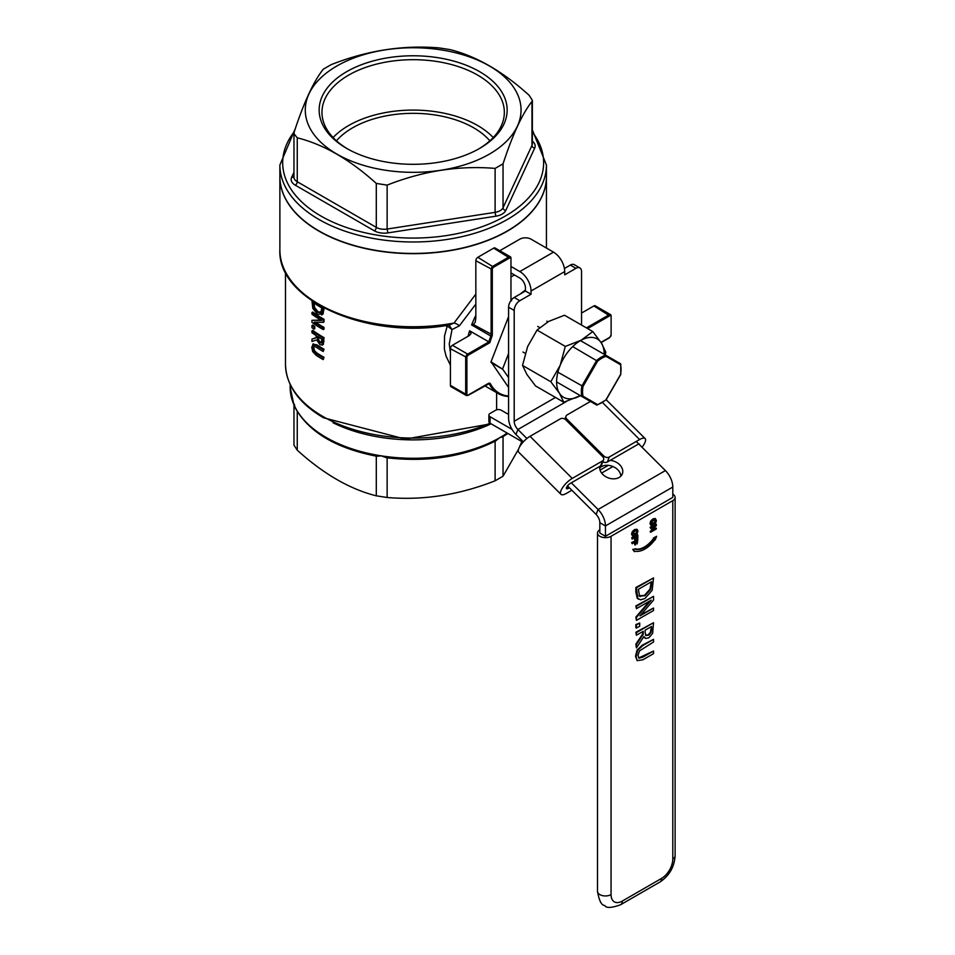 <?xml version="1.0" encoding="UTF-8"?>
<svg xmlns="http://www.w3.org/2000/svg" width="955" height="955" viewBox="0 0 955 955"><rect width="100%" height="100%" fill="white"/><g stroke="black" fill="none" stroke-linecap="round" stroke-linejoin="round"><path stroke-width="1.43" d="M315.735 322.289A127.672 73.714 0 0 0 322.886 326.777A127.672 73.714 0 0 0 324.02 327.422L324.02 329.129L323.232 329.594L323.232 327.887A128.794 74.359 180 0 1 314.171 322.229L323.232 322.348L323.232 319.758A128.794 74.359 180 0 1 311.963 312.512L311.963 314.219A128.794 74.359 0 0 0 321.584 320.51L311.963 320.307L311.963 322.348A128.794 74.359 0 0 0 323.232 329.594M316.01 345.256L316.809 344.791L312.739 344.266L313.526 343.812L311.736 347.226L312.715 351.607L316.01 355.2A128.794 74.359 0 0 0 323.232 359.605L323.232 357.779A128.794 74.359 180 0 1 315.974 353.35L313.813 351.285L312.93 348.098L313.813 346.164L316.01 347.083A128.794 74.359 0 0 0 323.232 351.488L323.232 349.661A128.794 74.359 180 0 1 316.01 345.256L312.715 344.289M316.809 344.791A127.672 73.714 0 0 0 322.886 348.551A127.672 73.714 0 0 0 324.02 349.208L323.232 351.488M311.963 339.132L311.963 341.496L316.666 339.873L320.021 344.827L322.599 344.779L323.232 338.094A128.794 74.359 180 0 1 311.963 330.86L311.963 332.686A128.794 74.359 0 0 0 316.26 335.671L316.26 337.772L311.963 339.132L316.26 337.569M311.963 330.86L312.763 330.394A127.672 73.714 0 0 0 322.886 336.996A127.672 73.714 0 0 0 324.02 337.64L323.387 344.325L322.181 345.137L322.981 344.671M311.963 320.307L320.82 320.068M311.963 312.512L312.763 312.058A127.672 73.714 0 0 0 322.886 318.648A127.672 73.714 0 0 0 324.02 319.292L324.02 321.895L323.232 322.348M324.02 307.988L323.077 313.98L321.632 314.995L323.232 307.57M369.86 323.721A127.672 73.714 0 0 0 445.054 325.751L447.227 326.013L444.529 335.981L444.385 349.196L446.081 356.191L450.426 365.192M314.601 345.71L313.729 347.644L314.601 350.819L316.774 352.884A127.672 73.714 0 0 0 322.886 356.681A127.672 73.714 0 0 0 324.02 357.325L323.232 359.605M313.992 326.944A128.794 74.359 180 0 1 311.963 325.488L312.763 325.034A127.672 73.714 0 0 0 314.792 326.491L314.792 328.687L313.992 329.153L313.992 326.944L314.792 326.491M336.458 140.815A85.58 49.409 180 0 1 413.157 113.335A85.58 49.409 180 0 1 489.855 140.815M333.092 137.544A91.191 52.644 180 0 1 413.157 110.088A91.191 52.644 180 0 1 493.222 137.544M620.559 374.515L606.019 399.703A27.218 15.71 -60 0 1 597.555 404.586L583.016 396.194A27.218 15.71 -60 0 1 583.016 386.417L597.555 361.229A27.218 15.71 -60 0 1 606.019 356.346L620.559 364.738A27.218 15.71 -60 0 1 620.559 374.515L620.511 374.205M620.559 364.738L620.511 363.736L620.559 364.738L620.511 363.736L605.721 355.2A28.053 16.199 120 0 0 596.66 360.441L581.87 386.035A28.053 16.199 120 0 0 581.87 396.516L596.66 405.039L597.555 404.586L596.66 405.039M583.016 396.194L581.87 396.516L556.61 381.916M583.016 386.417L557.899 372.199M597.555 361.229L572.678 346.593M606.019 356.346L605.721 355.2L606.019 356.346M537.725 326.419L539.718 327.565M522.946 352.013L525.25 353.338M546.797 321.178L547.907 321.823M580.461 340.613L620.511 363.736M508.585 316.571L491.025 361.826L508.585 387.479M581.547 324.234L581.547 322.599M491.025 362.506L502.736 369.263L491.025 361.826M508.585 353.505L502.736 368.582M489.831 342.69L488.853 341.89L467.687 354.114L468.272 355.141L489.831 342.69A62.29 35.968 -60 0 1 491.98 336.435A3.653 2.101 120 0 0 492.314 334.787L492.314 269.561A1.97 1.134 -60 0 1 493.699 267.149L509.576 257.981A1.97 1.134 -60 0 1 510.961 258.793L510.961 300.216A3.653 2.101 120 0 0 510.973 300.527M496.624 409.826L496.624 392.66M450.426 385.378L450.426 348.73A2.805 1.624 120 0 1 452.407 345.292L467.687 354.114A2.805 1.624 120 0 0 465.694 357.54L465.694 394.2L450.426 385.378A2.805 1.624 120 0 0 450.999 386.668L466.279 395.489A2.805 1.624 120 0 1 465.694 394.2L466.888 394.2L466.888 357.54A1.97 1.134 -60 0 1 468.272 355.141M450.426 352.932L449.256 343.955L452.025 329.559L449.137 325.022M452.025 329.57L459.403 325.786L475.841 304.108M511.212 276.807L514.494 274.98M452.407 345.292L469.275 335.551L471.054 333.582L469.597 330.776L488.853 341.89A63.137 36.445 120 0 1 490.858 336.053L491.98 336.435M448.265 325.142A2.805 1.48 -63.3 0 0 447.227 326.013L452.025 329.559M475.841 294.104L454.031 323.041A5.611 2.328 -153.4 0 1 459.403 325.786M448.85 324.891L449.435 324.998C368.893 339.98 277.284 300.837 279.875 249.804A133.282 76.949 180 0 0 318.91 304.215A133.282 76.949 180 0 0 454.031 323.041L449.304 325.022M546.439 176.603A133.282 76.949 180 0 1 546.439 176.711A133.282 76.949 180 0 1 464.166 247.811A133.282 76.949 180 0 1 318.91 231.122A133.282 76.949 180 0 1 279.875 176.711A133.282 76.949 180 0 1 279.875 176.603M581.547 313.061L593.855 305.958L609.72 315.807A1.97 1.134 -60 0 1 611.116 316.606L611.116 334.942A1.97 1.134 -60 0 1 609.72 337.342L600.993 342.391M611.116 334.25L611.116 315.926A2.805 1.624 120 0 0 610.532 314.637L595.252 305.815A2.805 1.624 120 0 0 593.855 305.958M510.961 299.524L510.961 258.101A2.805 1.624 120 0 0 510.376 256.811A2.805 1.624 120 0 0 508.979 256.955L493.102 266.123A2.805 1.624 120 0 0 491.121 269.561L491.121 334.787A2.805 1.624 -60 0 1 490.858 336.053L471.615 324.939L473.298 324.497L475.089 322.515L475.841 318.325L475.841 260.739L492.314 269.561M493.699 267.149L477.822 257.301A2.805 1.624 120 0 0 475.841 260.739M477.822 257.301L493.699 248.133L509.576 257.981M510.961 258.793L510.376 256.811L495.096 248.002A2.805 1.624 120 0 0 493.699 248.133M546.439 165.036L546.439 176.484A133.282 76.949 180 0 1 464.166 247.584A133.282 76.949 180 0 1 318.91 230.895A133.282 76.949 180 0 1 279.875 176.484L279.875 165.036A133.282 76.949 0 0 0 318.91 219.447A133.282 76.949 0 0 0 464.166 236.124A133.282 76.949 0 0 0 546.439 165.036L532.353 129.94M507.153 433.069A123.004 71.016 180 0 1 500.134 437.474L502.581 436.948L507.845 433.475M496.29 440.577C464.524 456.717 427.983 462.459 386.668 457.779L381.32 455.857A123.004 71.016 180 0 0 500.134 437.474L495.108 441.126M290.153 384.507L290.153 387.264A123.004 71.016 180 0 0 294.343 405.636A123.004 71.016 180 0 0 326.18 437.474A123.004 71.016 180 0 0 381.32 455.857L376.688 456.239C335.814 448.217 308.62 432.018 295.107 407.654L294.343 404.252M323.279 69.202L331.218 64.63C367.209 50.436 403.201 44.873 439.181 47.917L450.032 49.6C476.378 56.19 502.724 71.398 529.07 95.237L532.353 100.299L531.971 101.493C522.325 113.645 512.68 134.428 503.046 163.83L495.108 168.414C459.116 165.358 423.125 170.921 387.133 185.115L376.294 183.432C349.948 159.604 323.602 144.396 297.256 137.806L293.973 133.7L294.343 131.539C303.988 102.137 313.634 81.366 323.279 69.202M347.704 148.992A91.191 52.644 180 0 1 321.966 112.344A91.191 52.644 180 0 1 413.157 59.688A91.191 52.644 180 0 1 504.347 112.344A91.191 52.644 180 0 1 478.622 148.992M346.689 148.419A93.996 54.268 0 0 0 479.625 148.419A93.996 54.268 0 0 0 479.625 71.673A93.996 54.268 0 0 0 346.689 71.673A93.996 54.268 0 0 0 346.689 148.419L346.689 148.419M336.864 66.002A107.903 62.302 0 0 0 385.235 170.217A107.903 62.302 0 0 0 517.383 93.924A107.903 62.302 0 0 0 336.864 66.002M323.232 357.779L324.02 357.325M323.232 349.661L324.02 349.208M323.232 319.758L324.02 319.292M323.232 327.887L324.02 327.422M311.963 300.765L312.81 308.334L317.394 314.255L323.077 313.98M321.143 312.583L317.406 312.369L313.885 308.095L313.18 302.401A128.794 74.359 0 0 0 321.859 307.976L320.641 313.037M313.885 308.095L314.684 307.629L318.206 311.903L321.942 312.118M313.968 302.962L314.684 307.629M321.453 342.905L319.889 342.845L318.087 340.947L317.502 336.482A128.794 74.359 0 0 0 321.859 339.144L321.238 343.072M318.29 336.984L318.886 340.493L320.689 342.391L322.241 342.439M318.087 340.947L318.886 340.493M323.232 338.094L324.02 337.64M311.963 325.488L311.963 327.696A128.794 74.359 0 0 0 313.992 329.153M502.736 369.263L508.585 377.595M293.961 405.183L293.961 445.126L297.256 450.187C323.602 474.026 349.948 489.235 376.294 495.824L387.133 497.495C423.125 500.551 459.116 494.988 495.108 480.795L503.046 476.211L518.565 449.137M519.496 447.024L521.824 441.544M579.912 267.937L574.301 264.69A7.938 4.584 120 0 0 570.326 265.084L575.937 268.331A7.938 4.584 -60 0 1 579.912 267.937A7.938 4.584 -60 0 1 581.547 271.566L581.547 325.07M575.937 268.331L564.715 274.813L564.715 271.566L531.04 291.012L531.04 294.247L519.807 300.73L514.196 297.494A7.938 4.584 120 0 0 508.585 307.212L508.585 418.039A15.877 9.168 -120 0 0 515.975 434.489L523.34 441.831M566.554 401.41L517.897 429.499A7.938 4.584 -120 0 1 514.196 421.274L514.196 310.459A7.938 4.584 -60 0 1 519.807 300.73M514.196 297.494L525.429 291.012L531.04 294.247M499.811 250.711L519.807 239.168A7.938 4.584 180 0 1 531.04 239.168L553.494 252.132A15.877 9.168 60 0 1 564.715 271.566M511.212 273.082L519.807 278.048A7.938 4.584 60 0 1 525.429 287.777L525.429 291.012M531.04 291.012A15.877 9.168 -120 0 0 519.807 271.566L511.212 266.6M672.798 494.165A7.938 4.584 180 0 1 675.125 497.4A7.938 4.584 180 0 1 672.798 500.647L611.057 536.292A7.938 4.584 180 0 1 602.402 537.283A7.938 4.584 180 0 1 597.508 533.045A7.938 4.584 180 0 1 599.836 529.81M638.728 657.971L653.53 651.024L642.799 657.219L638.979 658.174M637.236 660.693L635.505 656.252L637.081 650.092L642.297 645.186L653.53 639.349L642.858 645.508L637.642 650.415L636.066 656.574L637.164 660.645M632.652 536.03L631.53 534.167L632.294 531.637L634.454 529.619L636.83 529.261M632.294 535.827L635.015 535.671L637.188 533.642L637.94 531.123L637.188 529.476L635.015 529.941L632.855 531.959L632.091 534.502L632.855 536.149M634.12 551.345L632.771 549.435L636.018 548.743L633.332 549.758L634.12 551.345M635.851 549.101A22.956 13.251 120 0 0 653.65 538.334L656.634 536.304L653.399 538.059M632.21 539.098L631.649 537.916L637.26 534.681L632.21 538.238L632.21 539.098L634.908 537.546L634.908 540.435L635.576 540.053L635.576 537.164L637.164 536.244L637.164 539.265L637.821 538.871L637.821 535.003M637.164 539.265L636.603 536.567M634.908 540.435L634.347 537.868M651.131 525.357L653.495 524.999L655.667 522.982L656.419 520.451L655.309 518.601M650.773 525.155L650.009 523.495L650.773 520.964L652.934 518.947L655.106 518.481M638.406 599.131L637.236 598.248L635.863 592.04L635.863 587.492L653.53 577.942L636.424 587.814L637.797 598.57L640.733 599.812L644.959 598.463L652.17 590.297L653.53 577.942M650.689 532.21L656.312 528.963L656.312 528.163L651.859 530.729L656.312 525.548L656.312 524.331L650.689 527.566L650.689 528.378L655.536 525.584L650.689 532.21L650.128 531.887L653.877 526.539M650.689 528.378L650.128 527.244L656.312 524.331M652.969 529.44L656.312 528.163M641.091 614.59L653.53 608.049L639.981 615.868L653.53 600.098L653.53 596.362L636.424 606.246L636.424 608.693L651.179 600.182L636.424 617.431L636.424 620.38L653.53 610.508L653.53 608.049M636.424 620.38L635.863 617.109L649.519 601.137M636.424 608.693L635.863 605.924L653.53 596.362M637.164 543.908L637.821 539.647L632.21 542.894L632.21 543.753L634.908 542.189L634.908 545.078L635.576 544.696L635.576 541.807L637.164 540.888L637.164 543.908L636.603 541.222M634.908 545.078L634.347 542.512M632.21 543.753L631.649 542.559L637.821 539.647M636.424 635.23L635.863 632.282L653.53 622.732L636.424 632.604L636.424 635.23L643.228 631.303L643.228 634.311L636.424 644.494L636.424 647.896L643.873 636.567L645.747 638.477L648.887 637.773L652.635 633.368L653.53 622.732M644.923 638.059L643.634 636.925M636.424 647.896L635.863 644.159L642.667 633.989L642.667 631.625M635.863 627.733L635.863 624.57L639.695 623.006L636.424 624.892L636.424 628.068L635.863 627.733M567.509 485.904L596.135 514.458A7.938 4.584 60 0 1 599.836 522.683L599.836 533.045L605.446 536.292L605.446 525.918A15.877 9.168 -120 0 0 598.057 509.481L665.408 470.588A15.877 9.168 60 0 1 672.798 487.038L672.798 497.4L605.446 536.292M564.429 268.498L570.326 265.084M637.081 660.609L642.858 659.81L653.53 653.65L653.53 651.024M638.847 658.007L638 655.452L639.408 650.976L653.53 641.975L653.53 639.349M636.71 530.395L636.71 533.272L635.015 534.776L632.735 534.132L635.015 530.849L636.71 530.395L637.295 531.493L636.149 530.073M633.177 535.158L632.735 534.132M632.938 534.931L636.149 532.938L636.734 531.171M634.681 551.68L634.908 551.178A25.021 14.444 120 0 0 655.058 539.539L654.999 539.623M653.65 538.334L654.211 538.656A22.956 13.251 -60 0 1 635.755 549.316L636.018 548.743M655.285 539.778L656.634 536.304M655.214 518.529L651.334 521.299L650.57 523.829L651.334 525.477M651.226 523.459L653.495 520.177L655.202 519.723L655.775 520.821L653.495 524.104L651.226 523.459L651.656 524.486M651.417 524.259L654.641 522.278L654.641 519.401M655.202 519.723L655.214 520.499M651.561 583.708L650.534 589.51L644.995 595.705L639.528 596.111L638.394 589.307L651.561 581.702L651.561 583.708L651 582.025M640.148 596.624L639.528 596.111M638.967 595.789L644.434 595.383L649.973 589.187L651 583.386M651.561 629.106L650.976 632.58L648.708 635.135L646.022 635.576L645.126 632.508L645.126 630.205L651.561 626.492L651.561 629.106L651 626.814M645.461 635.242L648.147 634.812L650.415 632.258L651 628.784M636.424 628.068L639.695 626.17L639.695 623.006M620.857 476.151A11.902 8.81 21.1 0 0 617.73 469.705A11.902 8.81 21.1 0 0 599.68 467.986M610.197 460.37A11.902 8.81 -158.9 0 1 619.652 464.715A11.902 8.81 -158.9 0 1 622.338 473.859A11.902 8.81 -158.9 0 1 608.765 478.049A11.902 8.81 -158.9 0 1 599.812 466.362M515.975 434.489L517.897 429.499L526.909 438.5M571.329 482.812L598.057 509.481L596.135 514.458M636.221 441.473L665.408 470.588M522.994 442.225L490.046 423.196A127.672 73.714 180 0 1 322.886 416.476A127.672 73.714 180 0 1 285.485 364.356L285.485 272.342M488.888 415.103L488.888 421.585A3.963 2.292 0 0 0 490.046 423.196L490.046 416.726A3.963 2.292 180 0 1 488.888 415.103A3.963 2.292 180 0 1 490.046 413.479L495.669 410.244A3.963 2.292 180 0 1 501.28 410.244L508.585 414.458M512.071 429.428L490.046 416.726M608.275 465.348L600.062 470.099M569.407 487.79L568.392 488.375A3.963 1.373 -45.1 0 1 566.542 488.697A3.963 1.373 -45.1 0 1 567.246 486.25A3.963 1.373 -45.1 0 1 570.314 483.397L600.623 465.897A3.963 2.937 21.1 0 0 601.686 464.691L603.608 459.713A3.963 2.937 -158.9 0 1 602.533 460.919L600.623 465.897M590.429 401.446L567.079 414.936A3.963 2.937 -158.9 0 0 566.017 416.141L564.871 419.114M571.866 490.249L566.47 493.365A11.902 4.107 -45.1 0 1 560.943 494.32L518.744 452.228A11.902 4.107 -45.1 0 1 520.857 444.887A11.902 4.107 -45.1 0 1 530.037 436.328L560.346 418.827A3.963 2.937 -158.9 0 1 565.79 419.83L602.712 456.669A3.963 2.937 -158.9 0 1 603.608 459.713M641.999 447.238A11.902 4.107 134.9 0 0 645.114 438.572A11.902 4.107 134.9 0 0 639.587 439.527L609.278 457.027A3.963 2.937 -158.9 0 1 603.835 456.013L566.912 419.185A3.963 2.937 -158.9 0 1 566.017 416.141M602.832 461.719A3.963 2.937 21.1 0 0 607.356 462.005L609.278 457.027M637.665 444.517L607.356 462.005M639.647 444.887A3.963 1.373 134.9 0 0 639.504 444.194A3.963 1.373 134.9 0 0 638.811 444.051M560.943 494.32A11.902 4.107 -45.1 0 1 563.044 486.978A11.902 4.107 -45.1 0 1 572.224 478.419L602.533 460.919M601.614 473.071L612.943 466.529M604.229 354.329A33.676 19.434 120 0 0 601.399 343.036A33.676 19.434 120 0 0 581.177 340.207L592.792 331.564L564.5 315.234L548.636 321.429L537.02 330.084L527.649 346.522L522.528 365.419L526.885 374.444L535.504 385.916L563.784 402.246L559.427 393.221A33.676 19.434 120 0 0 579.649 396.05A33.676 19.434 120 0 0 580.377 395.645L563.784 402.246M592.792 331.564L601.399 343.036L605.768 352.049L605.255 354.926M560.191 365.311L565.312 346.414L581.177 340.207A33.676 19.434 120 0 0 560.191 365.311A33.676 19.434 120 0 0 559.427 393.221L550.808 381.749L560.191 365.311M550.808 381.749L522.528 365.419M565.312 346.414L537.02 330.084M450.426 348.73L466.888 357.54M467.687 395.346L468.272 395A1.97 1.134 -60 0 1 466.888 394.2M487.575 383.862L468.272 395M466.279 395.489L468.105 395.394L488.972 383.731A2.805 1.624 -60 0 1 489.366 384.149A0.848 0.645 -28 0 0 490.5 383.886A3.653 2.101 120 0 0 488.16 383.516M508.585 396.015A62.29 35.968 -60 0 1 490.5 383.886M488.566 383.683L489.366 384.149A63.137 36.445 120 0 0 498.2 393.556A63.137 36.445 120 0 0 508.585 396.492M609.123 337.688L609.72 337.342M601.125 342.594L609.553 337.736L611.116 334.942M586.43 327.887L609.123 314.78A2.805 1.624 120 0 1 610.532 314.637L611.116 316.606M587.612 328.568L609.72 315.807M525.429 290.081A63.137 36.445 120 0 0 520.308 293.973M511.546 300.813L510.961 300.216M473.298 324.497L492.314 334.787M469.597 330.776A63.137 36.445 120 0 0 468.093 336.232M475.841 315.329A63.137 36.445 120 0 0 471.615 324.939M511.212 298.688L512.083 299.19M532.353 132.1A130.477 75.326 180 0 1 487.062 224.819A130.477 75.326 180 0 1 320.904 216.009A130.477 75.326 180 0 1 294.307 131.659M293.961 172.33L291.633 177.344A14.027 8.106 0 0 0 295.274 185.175L374.312 230.8A14.027 8.106 0 0 0 387.861 232.901L495.836 216.2A14.027 8.106 0 0 0 505.756 210.47L534.681 148.132A14.027 8.106 0 0 0 532.353 141.173M333.02 422.743A123.004 71.016 0 0 0 491.097 423.805M495.836 216.2L495.108 212.344L387.133 229.045L387.861 232.901M387.133 185.115L387.133 229.045A11.221 6.482 180 0 1 376.294 227.374A2.805 1.624 -60 0 1 374.312 230.8M376.294 183.432L376.294 227.374L297.256 181.737A2.805 1.624 -60 0 1 295.274 185.175M297.256 137.806L297.256 181.737A11.221 6.482 180 0 1 293.961 177.153L293.961 133.7M293.961 176.591A2.805 2.208 24.9 0 1 291.633 177.344M532.353 100.299L532.353 143.751A11.221 6.482 180 0 1 531.971 145.423A2.805 2.208 -155.1 0 0 534.681 148.132M531.971 101.493L531.971 145.423L503.046 207.76A2.805 2.208 -155.1 0 0 505.756 210.47M503.046 163.83L503.046 207.76A11.221 6.482 180 0 1 495.108 212.344L495.108 168.414M313.813 351.285L314.601 350.819M312.93 348.098L313.729 347.644M315.974 353.35L316.774 352.884M323.232 310.065L324.02 309.599M317.406 312.369L318.206 311.903M313.18 303.786L313.968 303.332M317.502 338.094L318.29 337.628M319.889 342.845L320.689 342.391M323.232 341.639L324.02 341.186M503.046 436.662L503.046 476.211M495.108 441.21L495.108 480.795M297.256 411.545L297.256 450.187M376.294 456.168L376.294 495.824M387.133 457.839L387.133 497.495M514.196 421.274L555.476 397.447M508.585 307.212L514.196 310.459M672.798 500.647L672.798 858.951A15.877 9.168 -60 0 1 661.576 878.397A7.938 4.584 60 0 1 659.929 882.026C669.312 875.759 674.373 866.985 675.125 855.716A7.938 4.584 180 0 1 672.798 858.951M620.643 904.719A7.938 4.584 -120 0 0 622.278 901.078A15.877 9.168 -60 0 1 611.057 894.596A7.938 4.584 180 0 1 602.402 895.599A7.938 4.584 180 0 1 597.508 891.361C599.143 900.804 601.555 905.519 604.73 905.483C606.27 908.277 611.57 908.026 620.643 904.719L659.929 882.026M661.576 878.397L622.278 901.078M611.057 894.596L611.057 536.292M519.807 271.566L553.494 252.132M672.798 487.038L605.446 525.918L599.836 522.683M568.392 488.375L566.864 486.859M566.422 420.463L566.912 419.185M639.587 439.527L602.498 402.533M603.835 456.013L603.297 457.409M572.224 478.419L530.037 436.328M597.066 405.087L606.079 399.906L620.762 374.467L620.75 364.07M508.585 396.552L498.2 393.556L484.734 385.784M279.875 176.711L279.875 249.804M546.439 176.711L546.439 248.061M295.465 128.245L279.875 165.036M294.009 405.278L290.153 387.264M491.049 423.781L405.338 439.109L323.47 417.753C298.831 403.225 286.166 385.426 285.485 364.356M675.125 497.4L675.125 855.716M597.508 533.045L597.508 891.361M606.174 399.739L645.114 438.572"/></g></svg>
